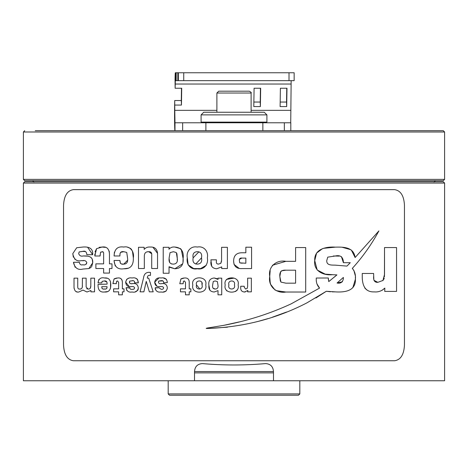 <?xml version="1.0" encoding="UTF-8"?>
<svg xmlns="http://www.w3.org/2000/svg" width="468" height="468" viewBox="0 0 468 468"><rect width="100%" height="100%" fill="white"/><g stroke="black" fill="none" stroke-linecap="round" stroke-linejoin="round"><path stroke-width="0.7" d="M168.188 380.759L168.188 393.921L299.812 393.921L298.496 395.238L227.588 395.238M234 395.238L169.504 395.238L168.188 393.921M276.816 130.677L283.397 130.677M411.77 130.677L424.932 130.677M43.068 130.677L49.649 130.677M178.021 130.677L184.603 130.677M444.6 131.994L444.6 179.379L23.4 179.379L23.4 131.994L444.6 131.994L443.284 130.677L35.246 130.677M33.93 182.005L32.614 180.695L234 180.695L24.716 180.695L23.4 179.379M444.6 179.379L443.284 180.695L234 180.695M56.23 130.677L74.734 130.677M99.046 130.677L105.628 130.677M23.4 183.058L24.716 181.742L443.284 181.742L444.6 183.058L23.4 183.058L23.4 380.759L194.512 380.759L194.512 371.931C194.752 366.725 197.385 363.946 202.41 363.589C223.47 365.426 244.53 365.426 265.59 363.589C270.598 363.928 273.23 366.713 273.488 371.931L273.488 372.861L194.512 372.861M444.6 183.058L444.6 380.759L273.488 380.759L273.488 371.931M194.512 380.759L273.488 380.759M201.094 114.882L203.726 112.25L264.274 112.25L266.906 114.882L201.094 114.882L201.094 122.119L266.906 122.119L266.906 114.882M284.339 130.677L284.339 122.78L182.643 122.78L182.643 130.677M216.889 110.349L174.78 110.349L174.716 100.538L174.628 105.821A15.795 0.363 -90 0 0 174.605 122.171A15.795 0.363 -90 0 0 174.927 130.677M174.862 105.066L181.444 105.066L181.713 88.247L175.131 88.247L175.05 79.496A15.795 0.363 -90 0 1 175.348 72.762L175.711 72.762L175.711 80.66L176.179 80.66L176.179 72.762L175.711 72.762M175.131 88.247L175.348 80.66L175.711 80.66M290.727 122.78L291.149 80.66M260.664 88.247L254.089 88.247L253.791 106.575L260.372 106.575L260.664 88.247M286.691 106.575L286.983 88.247L280.402 88.247L280.11 106.575L286.691 106.575L286.545 102.047L280.186 102.047M260.448 88.247L260.226 102.047L253.867 102.047M286.761 88.247L286.545 102.047M181.49 88.247L181.291 100.538L174.716 100.538M181.444 105.066L181.291 100.538M260.372 106.575L260.226 102.047M284.339 122.78L290.803 122.78L290.803 130.677M205.885 122.78L205.885 130.677L191.184 130.677M174.985 130.677L174.985 122.78L182.643 122.78M174.985 122.78L174.78 110.349M176.179 72.762L177.822 72.762L177.822 80.66L178.29 80.66L178.29 72.762L183.737 72.762L183.737 80.66L178.349 80.66L178.349 72.762M289.008 72.762L294.156 72.762L294.15 80.66L289.008 80.66L289.008 72.762L183.737 72.762M289.008 80.66L183.737 80.66M176.179 80.66L177.822 80.66M178.29 72.762L177.822 72.762M218.731 91.19L249.268 91.19M87.615 247.274L92.705 254.709L86.826 254.709L86.814 254.247C86.381 251.649 85.065 250.696 82.865 251.374L79.162 251.942L78.682 253.644C79.531 255.78 81.069 256.552 83.286 255.955L86.791 256.125M85.463 251.544L82.865 251.374M90.874 257.295L92.05 258.687M92.243 259.143L92.705 262.823L91.611 266.824M91.061 267.427L88.908 268.562M75.108 267.246L73.505 262.267L79.396 262.279L79.396 262.753C79.946 264.648 81.099 265.315 82.865 264.748C84.819 265.338 86.135 264.596 86.808 262.513C85.919 260.781 84.451 260.167 82.409 260.67L81.362 260.623C76.717 261.682 73.856 259.354 72.786 253.644L76.688 247.753L82.865 247.046C86.475 246.794 93.038 246.823 92.705 254.235M86.393 264.069L86.808 262.513M83.462 260.717L81.362 260.623M75.787 259.746L74.652 259.02M73.353 257.166L72.786 253.644M103.1 251.86L100.573 252.153L100.082 256.002L94.84 256.002L94.858 253.966M95.057 251.954L96.543 248.666L102.024 247.057L105.516 247.373M99.14 247.326L102.024 247.057C106.558 246.338 109.038 248.619 109.453 253.902L109.453 263.853L111.998 263.853L111.998 268.515L109.453 268.515L109.453 273.078L103.627 273.078L103.627 268.515L95.882 268.515L95.882 263.853L103.627 263.853L103.627 253.937C103.773 252.34 103.241 251.597 102.024 251.714M109.214 251.111L109.453 253.902M100.082 256.002L99.596 256.002L100.082 256.002L99.596 256.002L100.082 256.002L99.596 256.002L100.082 256.002L100.07 254.925M121.768 263.999L123.792 264.116C126.927 263.993 128.168 261.916 127.512 257.897L126.746 252.422L123.792 251.714L120.492 252.34M120.024 253.416L119.925 255.973L114.098 255.973L114.391 252.164M127.805 247.379L129.677 247.976M130.367 248.35L131.648 249.543M132.438 250.977L133.339 257.897C133.585 265.485 130.402 269.112 123.792 268.772C118.041 269.697 114.806 267.093 114.098 260.957L114.098 260.477L119.925 260.477L120.411 263.326M128.542 268.193L123.792 268.772M115.245 266.017L114.098 260.957M119.925 260.957C120.077 263.542 121.37 264.596 123.792 264.116L127.483 260.378M137.463 279.337L138.317 282.842L134.603 282.842L134.492 281.537M132.935 280.73L129.689 281.087L129.501 283.023M131.59 283.649L132.333 283.672C135.901 283.017 137.89 284.474 138.317 288.031L138.072 289.721M137.779 290.341L135.205 291.833M126.787 290.441L126.114 287.697L129.835 287.984C130.081 289.154 130.824 289.581 132.064 289.271C133.438 289.598 134.281 289.119 134.597 287.832C134.129 286.744 133.193 286.346 131.777 286.638L131.104 286.609C127.875 287.054 126.056 285.579 125.658 282.181L126.746 279.232M134.123 289.013L134.597 287.832C134.135 286.744 133.193 286.346 131.777 286.638L131.104 286.609L131.777 286.638M129.127 286.469L125.658 282.181C126.471 278.764 128.606 277.372 132.064 277.992C135.732 277.296 137.814 278.817 138.317 282.555M127.6 278.659L128.788 278.261M135.457 278.208L136.872 278.782M142.67 281.438L143.565 277.846C143.98 274.324 145.741 272.481 148.836 272.312L150.468 272.429L150.468 275.389L150.152 275.354C148.303 275.061 147.362 275.991 147.315 278.156L148.689 278.156L150.076 282.35M151.971 288.107L153.2 291.833L149.345 291.833L146.244 281.391L145.671 283.924M144.904 287.288L143.869 291.833L140.078 291.833L141.108 287.703M140.078 291.833L143.565 277.846C143.98 274.33 145.741 272.481 148.836 272.312L149.052 272.317M149.503 272.353L148.836 272.312M183.128 283.064L183.134 283.737L179.788 283.737L180.882 279.027L184.421 277.992C187.621 277.74 189.218 279.209 189.212 282.403L189.212 288.867L190.862 288.867L190.862 291.833L189.212 291.833L189.212 294.822L185.492 294.822L185.492 291.833L180.461 291.833L180.461 288.844L185.492 288.844L185.492 282.403L184.421 280.958L183.456 281.256L183.134 283.737M181.204 278.747L183.503 278.027M206.312 265.274L200.55 268.609L193.688 268.556L188.177 264.9L187.317 257.897C186.007 251.556 190.722 245.682 197.285 247.057C203.867 245.677 208.669 251.486 207.336 257.897C208.658 264.204 203.954 270.165 197.361 268.772C190.868 270.159 185.983 264.408 187.317 257.897C186.007 251.556 190.722 245.682 197.285 247.057C203.867 245.677 208.669 251.486 207.336 257.897M209.886 290.306L208.904 285.381C208.266 280.894 210.038 278.431 214.215 277.992L217.485 278.799M218.059 279.437L217.983 278.144L221.721 278.144L221.721 294.817L218 294.817L218.012 290.628L214.215 291.997C210.261 291.739 208.494 289.534 208.904 285.381C208.266 280.894 210.038 278.431 214.215 277.992L218.059 279.437L217.983 278.144M220.855 263.262L221.569 261.039M211.723 266.298L210.892 259.828L216.391 259.828L216.391 261.349C216.134 263.086 216.795 264.01 218.386 264.116L220.785 263.344L221.575 260.319L221.575 247.315L227.395 247.315L227.395 268.538L221.668 268.538L221.709 267.614M221.668 268.538L221.738 266.889L216.69 268.772C212.601 268.474 210.664 266.193 210.892 261.928M205.733 284.983C208.207 294.43 190.458 294.641 192.834 284.983C190.371 275.5 208.155 275.43 205.733 284.983C208.207 294.43 190.458 294.641 192.834 284.983C190.371 275.5 208.155 275.43 205.733 284.983M181.245 249.304L183.105 258.517L182.982 261.741M182.625 263.823L174.862 268.772L169.387 267.216M169.071 247.291L168.942 249.245C170.469 247.508 172.44 246.776 174.862 247.057C181.245 247.601 183.994 251.421 183.105 258.517C183.69 265.011 180.94 268.433 174.862 268.772L169.042 266.742L169.042 273.253L163.215 273.253L163.215 247.291L169.071 247.291L168.942 249.245C170.469 247.508 172.44 246.776 174.862 247.057L180.601 248.666M156.874 286.17L154.686 282.181C155.405 278.829 157.541 277.43 161.091 277.992C164.835 277.354 166.918 278.875 167.345 282.555L163.63 282.842L163.531 281.578M162.993 280.905L158.716 281.087L158.406 282.181C158.787 283.485 159.775 283.982 161.361 283.672C165.023 283.081 167.017 284.538 167.345 288.031C166.672 291.324 164.584 292.646 161.08 291.991C157.716 292.529 155.739 291.19 155.142 287.984L158.863 287.697L161.091 289.271C162.49 289.581 163.332 289.101 163.624 287.832C163.192 286.755 162.256 286.357 160.805 286.638L160.132 286.609C156.798 286.972 154.984 285.498 154.686 282.181L158.804 278.097M166.029 291.166L163.344 291.938M155.452 289.774L155.142 287.984M161.091 289.271C162.49 289.581 163.332 289.101 163.624 287.832C163.192 286.755 162.256 286.357 160.805 286.638L160.132 286.609M163.496 278.062L166.473 279.314M151.655 253.732L148.789 251.714L147.087 251.86M144.162 247.765L144.167 249.385C145.77 247.584 147.794 246.811 150.257 247.057C154.61 246.782 157.037 248.882 157.535 253.358L157.535 268.515L151.714 268.515L151.714 255.253C151.971 252.784 150.994 251.603 148.789 251.714C145.805 251.573 144.314 253.112 144.319 256.335L144.319 268.515L138.493 268.515L138.493 247.291L144.162 247.291L144.167 249.385C145.77 247.584 147.794 246.811 150.257 247.057M153.013 247.338L157.535 253.358L157.535 268.515M116.286 283.737L112.94 283.456L114.034 279.027L117.579 277.992C120.592 277.577 122.189 279.045 122.364 282.403L122.364 288.867L124.014 288.867L124.014 291.833L122.364 291.833L122.364 294.822L118.644 294.822L118.644 291.833L113.613 291.833L113.613 288.844L118.644 288.844L118.644 282.403L117.579 280.958L116.608 281.256L116.286 283.737M114.35 278.752L116.725 278.021M120.352 278.331L121.744 279.361M122.212 280.578L122.364 282.403M106.903 282.046L104.393 280.958L102.129 281.373L101.772 282.894L98.052 282.894L98.847 279.466M98.052 282.608C98.766 278.717 100.907 277.179 104.458 277.992L107.219 278.249M110.577 281.859L110.542 288.2M107.897 291.523L104.458 291.997C100.012 292.5 97.876 289.973 98.052 284.415L107.067 284.129C107.213 281.783 106.341 280.73 104.458 280.958M86.674 288.715L88.054 289.031C89.85 289.265 90.774 288.2 90.821 285.837L90.821 278.156L94.536 278.156L94.536 291.845L90.921 291.845L90.921 290.505L86.978 291.997L82.982 290.078L78.829 291.997C76.073 292.535 74.47 290.973 74.02 287.317L74.02 278.156L77.741 278.156L77.741 287.013C77.863 288.575 78.501 289.247 79.654 289.031L80.666 288.949M90.266 288.335L90.821 285.837M77.074 291.856L76.05 291.552M74.084 288.475L74.02 287.317M82.309 287.334L82.421 278.156L86.141 278.156L86.141 287.013L88.054 289.031M234 360.752L73.406 360.752C67.281 359.816 63.999 354.551 63.543 344.957L63.543 205.434C64.011 195.829 67.298 190.564 73.406 189.639L394.594 189.639C400.719 190.581 404.001 195.846 404.457 205.434L404.457 344.957C403.989 354.568 400.702 359.834 394.594 360.752L234 360.752M227.442 327.196L207.412 328.477L207.675 327.986M330.437 291.775L326.325 291.271L306.955 302.849C276.524 318.661 243.342 327.202 207.412 328.477C204.346 328.571 207.927 327.857 209.173 327.74L223.839 325.33L239.066 321.961M226.804 290.932L225.664 289.236M226.407 279.419L234 278.132M234 264.204L233.62 261.027C233.737 255.452 236.609 252.702 242.243 252.767L245.846 252.773L245.846 247.209L251.573 247.209L251.573 268.568L242.243 268.568C236.714 268.936 233.836 266.421 233.62 261.027M223.839 325.33C247.549 320.82 270.001 313.659 291.19 303.837L319.55 288.095C317.228 285.615 316.128 282.578 316.257 278.986L316.257 278.039L328.29 277.986L328.752 281.596L330.42 280.291M316.257 278.039L317.205 278.039M327.337 277.992L328.29 277.986M384.45 276.699L384.52 247.56L396.56 247.56L396.56 291.412L384.719 291.412L384.836 288.089L381.999 290.394M384.755 290.634L384.778 289.949M384.836 288.089C381.794 290.997 378.279 292.266 374.277 291.886C366.625 292.219 362.618 287.51 362.255 277.77L362.255 273.458L373.616 273.458L373.827 279.794M272.394 265.28L285.872 261.325L295.606 261.325L295.606 247.56L305.703 247.56L305.703 292.026L285.872 292.026L276.202 290.646M245.25 291.968L244.46 291.997C241.816 291.804 240.57 290.335 240.716 287.592L240.716 286.252L244.243 286.252L244.243 287.212L245.554 289.031L247.116 288.522L247.636 286.551L247.636 278.156L251.351 278.156L251.351 291.845L247.695 291.845L247.888 290.476L247.361 291.149M247.707 291.546L247.888 290.476L244.46 291.997C241.816 291.804 240.57 290.335 240.716 287.592M163.63 282.842L163.624 282.561C163.531 281.016 162.683 280.396 161.091 280.712M155.429 287.697L158.863 287.697M148.689 278.156L153.2 291.833M149.345 291.833L146.244 281.391L143.869 291.833M126.401 287.697L129.835 287.697M112.94 283.737L114.034 279.027M116.28 283.064L116.28 283.45M94.84 256.002L96.543 248.666M90.921 290.505L86.978 291.997M86.826 254.709L86.814 254.247M73.505 262.267L73.985 262.267M78.922 262.273L79.396 262.279M239.101 268.351L234.07 264.438M237.136 290.283L235.386 291.535M291.19 303.837L319.55 288.095L316.971 283.93M316.438 281.613L316.362 281.052M334.275 277.138L336.913 274.903L333.959 274.763M333.181 274.728L325.295 274.154M325.237 274.149L317.187 270.013L314.73 260.565L316.596 253.059L322.446 248.672M323.534 248.321L335.31 247.151C342.839 246.993 353.685 246.677 355.118 257.529L378.904 230.899C371.534 244.471 362.659 256.979 352.293 268.416L352.919 269.024M342.319 247.309L350.748 249.672M351.38 250.146L355.118 257.529M353.82 270.258L355.276 275.605M355.358 276.775L355.417 279.15L352.819 287.756M378.904 230.899C371.534 244.477 362.659 256.979 352.293 268.416C354.762 271.3 355.803 274.88 355.417 279.15C355.908 291.786 343.366 292.365 335.316 291.874L332.251 291.851M335.316 291.874L326.325 291.271L315.929 297.964M286.597 312.021L272.405 317.193M268.006 318.603L257.412 321.604M275.131 290.137L270.668 284.421M270.633 284.322L270.188 282.456M270.165 282.327L269.732 276.424L270.182 270.662M373.967 280.332L377.822 282.333L383.169 280.373M383.737 279.454L384.222 278.08M366.83 289.979L364.759 288.007M328.29 278.946L328.752 281.596L336.913 274.903L332.239 274.687C324.342 275.675 313.373 271.645 314.73 260.565C314.104 248.315 327.43 246.548 335.31 247.151M382.882 280.695L384.52 274.441L384.52 248.508M396.56 247.56L396.56 291.412M373.616 276.57C373.394 280.63 374.798 282.555 377.822 282.333M285.872 292.026C276.623 293.758 267.895 286.375 269.732 276.424C267.93 266.503 276.799 259.529 285.872 261.325M221.575 260.319L221.575 247.788M221.738 266.889L216.69 268.772M238.107 284.983C240.646 294.419 222.78 294.612 225.207 284.983C222.686 275.576 240.523 275.377 238.107 284.983M247.636 286.551L247.636 278.437M184.421 277.992C187.621 277.74 189.218 279.209 189.212 282.403M184.421 280.958L183.456 281.256M160.939 280.712L158.716 281.087L158.406 282.181C158.787 283.485 159.775 283.982 161.361 283.672M134.597 282.561C134.456 280.987 133.614 280.367 132.064 280.712M129.689 281.087L129.379 282.181C129.8 283.503 130.783 284 132.333 283.672M138.317 288.031C137.545 291.383 135.457 292.705 132.052 291.991C128.782 292.588 126.805 291.254 126.114 287.984M129.835 287.984C130.081 289.154 130.824 289.581 132.064 289.271M123.792 251.714C121.095 251.228 119.808 252.486 119.925 255.493M114.098 255.493C114.596 248.941 117.825 246.133 123.792 247.057C129.537 245.723 134.538 251.123 133.339 257.897M127.512 257.628L126.746 252.422M104.458 277.992C108.64 277.512 110.752 279.835 110.787 284.965C110.787 290.055 108.675 292.395 104.458 291.997M82.982 290.078L78.829 291.997M79.654 289.031C81.42 289.3 82.339 288.241 82.421 285.837M82.631 251.374L79.162 251.942M78.682 253.644C79.531 255.78 81.063 256.552 83.286 255.955C86.709 255.973 93.267 255.551 92.705 262.823L88.885 268.568L82.848 269.071C78.115 270.293 75.003 268.182 73.505 262.747M79.396 262.753C79.94 264.648 81.099 265.309 82.865 264.748M101.772 286.691L101.772 286.697C101.831 288.657 102.726 289.435 104.458 289.031C106.154 289.394 107.026 288.616 107.067 286.691L101.772 286.691M101.772 286.697L102.053 288.499M103.522 289.013L105.358 289.002M106.803 288.464L107.067 286.691M169.118 257.991L169.118 258.517C168.673 262.191 170.106 264.057 173.429 264.116C176.512 263.911 177.799 262.039 177.278 258.517L176.307 252.544L173.429 251.714L170.048 252.615L169.118 257.991M201.515 257.856C202.217 253.896 200.807 251.848 197.28 251.714C193.799 251.919 192.418 253.966 193.144 257.856C192.418 261.852 193.822 263.94 197.35 264.116C200.866 263.888 202.252 261.799 201.515 257.856L195.741 264.04M202.012 284.959C203.75 279.601 194.764 279.712 196.554 284.959C194.782 290.388 203.832 290.289 202.012 284.959L201.907 282.584M212.624 285.158L212.624 285.381C212.267 287.65 213.104 288.867 215.14 289.031C217.351 288.949 218.304 287.738 218 285.381L217.374 281.56L215.14 280.958L213.262 281.508L212.624 285.158M234.392 284.959C236.164 279.665 227.15 279.665 228.928 284.959C227.138 290.388 236.235 290.265 234.392 284.959M239.364 260.577L239.762 262.87L245.846 263.238L245.846 258.096L242.254 258.096C240.172 257.774 239.212 258.605 239.364 260.577M280.777 271.387L279.835 276.424L280.952 282.105L285.866 283.169L295.606 283.169L295.606 270.188L285.889 270.188C281.443 269.837 279.425 271.914 279.835 276.424L280.379 281.209M327.729 257.154L326.763 260.565C326.448 266.105 333.035 264.853 336.211 265.221L346.964 266.099L350.275 262.706L343.407 262.706L343.383 261.776C342.904 256.797 340.213 254.867 335.31 255.99L327.729 257.154L326.763 260.565C326.448 266.111 333.035 264.853 336.211 265.221M343.36 277.436L337.048 283.029C340.698 283.69 342.81 282.181 343.383 278.513L343.36 277.436L337.048 283.029L342.453 281.748M346.964 266.099L347.689 265.368M343.407 262.706L341.388 256.587M339.218 256.113L333.38 255.99M169.118 258.517L169.668 262.601M171.499 263.94L173.429 264.116M177.237 260.155L177.278 258.517M177.278 258.172L176.922 253.603M173.429 251.714L170.048 252.615M198.918 251.79L193.144 257.856M196.554 284.959L199.818 289.019M212.963 288.089L215.14 289.031M215.14 280.958L213.262 281.508M239.762 262.87L242.237 263.238M241.821 258.108L239.405 259.348M285.866 283.169L295.606 283.169M285.889 270.188L281.514 270.826M194.518 371.545L273.482 371.545M253.416 122.78L253.416 122.382L214.321 122.119M290.575 110.349L251.111 110.349M290.997 84.024L175.202 84.024M262.864 130.677L262.864 122.78M249.268 91.184C251.035 92.12 251.649 92.734 251.111 93.027L216.889 93.027L216.889 112.25M299.812 380.759L299.812 393.921M434.07 182.005L435.386 180.695M23.4 131.994L24.716 130.677M214.584 122.382L214.584 122.78M294.156 80.66L294.156 72.762M251.111 93.027L251.111 112.25M216.889 93.027L218.731 91.184"/></g></svg>
